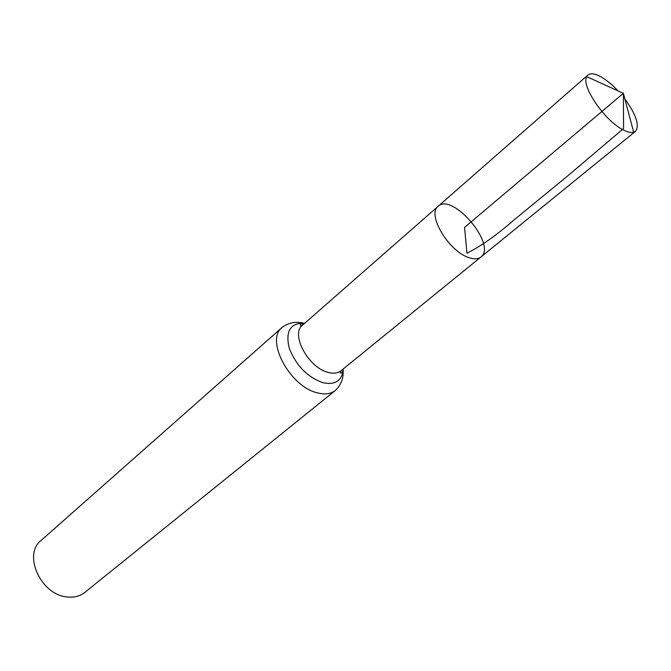 <?xml version="1.0" encoding="UTF-8"?>
<svg xmlns="http://www.w3.org/2000/svg" width="671" height="671" viewBox="0 0 671 671"><rect width="100%" height="100%" fill="white"/><g stroke="black" fill="none" stroke-linecap="round" stroke-linejoin="round"><path stroke-width="1.01" d="M304.668 323.263L300.574 324.059C299.811 325.636 300.457 325.997 302.52 325.15C290.224 333.99 308.358 367.825 328.136 372.388C333.521 373.822 337.807 373.277 341.019 370.753L480.914 257.01C478.004 259.291 473.81 259.425 468.324 257.412C448.22 250.744 426.773 214.074 438.121 206.316C452.447 192.099 497.328 245.276 480.914 257.01C478.004 259.291 473.81 259.425 468.324 257.412C448.22 250.744 426.773 214.074 438.121 206.316L587.897 75.068C590.497 72.996 594.741 73.525 600.62 76.67C606.265 79.799 612.078 84.554 618.075 90.921M335.357 390.472C330.904 393.961 324.974 394.766 317.576 392.896C289.981 386.932 264.911 339.853 282.13 327.414L40.99 540.541C22.638 554.565 40.931 594.942 67.058 596.955C74.036 597.752 79.95 596.242 84.798 592.434L335.357 390.472C341.019 385.079 343.611 378.377 343.149 370.35L343.233 368.949M624.869 98.964C636.284 114.8 639.807 125.611 635.437 131.382L633.684 132.279C631.193 132.967 627.821 132.237 623.577 130.082C605.15 121.409 580.709 85.754 586.714 76.637L587.897 75.068M633.684 132.279L623.376 93.336L464.558 227.41L466.949 253.193C481.191 246.081 497.06 234.842 514.573 219.484L567.884 175.76L623.569 128.513L623.376 93.336L586.714 76.637M282.13 327.414C288.387 322.743 295.441 321.308 303.275 323.112C290.015 323.439 285.343 331.843 289.268 348.333C296.079 365.527 307.276 376.976 322.843 382.671C334.787 385.229 341.556 381.12 343.149 370.35L341.765 372.85C340.08 373.344 339.836 372.64 341.019 370.753M302.52 325.15L438.121 206.316M480.914 257.01L635.437 131.382"/></g></svg>
